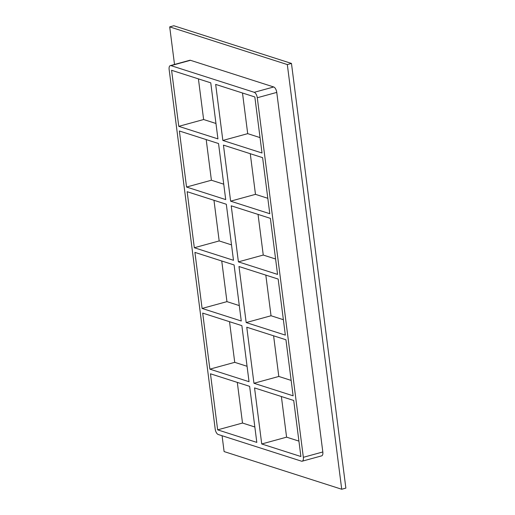 <?xml version="1.0" encoding="UTF-8"?>
<svg xmlns="http://www.w3.org/2000/svg" width="515" height="515" viewBox="0 0 515 515"><rect width="100%" height="100%" fill="white"/><g stroke="black" fill="none" stroke-linecap="round" stroke-linejoin="round"><path stroke-width="0.77" d="M247.065 366.287L234.731 362.335L209.875 369.152L202.691 313.101L241.863 325.647L249.041 381.699L209.875 369.152M253.953 383.269L246.769 327.218L285.941 339.765L293.119 395.816L253.953 383.269L278.808 376.459L273.6 335.812M291.142 380.411L278.808 376.459M210.468 373.8L249.633 386.347L256.818 442.398L217.652 429.851L210.468 373.8M254.545 387.924L293.711 400.47L300.895 456.522L261.729 443.975L254.545 387.924M239.288 305.588L226.954 301.636L202.099 308.446L194.915 252.395L234.087 264.942L241.265 320.993L202.099 308.446M246.176 322.57L238.992 266.519L278.164 279.066L285.342 335.117L246.176 322.57L271.032 315.753L265.824 275.113M283.366 319.706L271.032 315.753M231.512 244.882L219.178 240.93L194.322 247.747L187.145 191.696L226.31 204.243L233.488 260.294L194.322 247.747M238.4 261.865L231.222 205.813L270.388 218.36L277.566 274.411L238.4 261.865L263.255 255.054L258.047 214.407M275.589 259.006L263.255 255.054M223.735 184.183L211.401 180.231L186.546 187.042L179.368 130.99L218.534 143.537L225.712 199.588L186.546 187.042M230.623 201.165L223.446 145.114L262.611 157.661L269.789 213.712L230.623 201.165L255.479 194.348L250.271 153.708M267.813 198.301L255.479 194.348M229.523 321.695L234.731 362.335M221.746 260.989L226.954 301.636M213.97 200.29L219.178 240.93M206.193 139.584L211.401 180.231M237.299 382.394L242.507 423.04L254.841 426.993M298.919 441.11L286.585 437.158L281.377 396.518M198.417 78.885L203.625 119.525L215.965 123.478M260.043 137.602L247.702 133.649L242.494 93.003M286.585 437.158L261.729 443.975M302.176 461.202L321.65 455.865A4.854 2.26 -105.3 0 0 322.821 451.97L303.348 457.307A4.854 2.26 74.7 0 1 302.176 461.202A4.854 2.26 74.7 0 1 301.487 461.17L218.244 434.506A4.854 2.26 74.7 0 1 215.193 429.066L169.132 69.499A4.854 2.26 74.7 0 1 170.304 65.611A4.854 2.26 74.7 0 1 170.993 65.637L190.46 60.3A4.854 2.26 -105.3 0 0 189.778 60.274L170.304 65.611M303.348 457.307L257.288 97.741L276.761 92.404A4.854 2.26 -105.3 0 0 273.71 86.971L190.46 60.3M273.71 86.971L254.236 92.307A4.854 2.26 74.7 0 1 257.288 97.741M254.236 92.307L170.993 65.637M210.757 82.838L217.935 138.889L178.769 126.342L171.592 70.291L210.757 82.838M215.669 84.409L254.835 96.955L262.013 153.007L222.847 140.46L215.669 84.409M242.507 423.04L217.652 429.851M247.702 133.649L222.847 140.46M178.769 126.342L203.625 119.525M222.074 435.729L224.102 451.571L341.722 489.25L287.319 64.568L169.699 26.883L174.514 64.459M322.821 451.97L276.761 92.404M341.722 489.25L345.868 488.117L291.464 63.429L173.838 25.75L169.699 26.883M291.464 63.429L287.319 64.568"/></g></svg>
